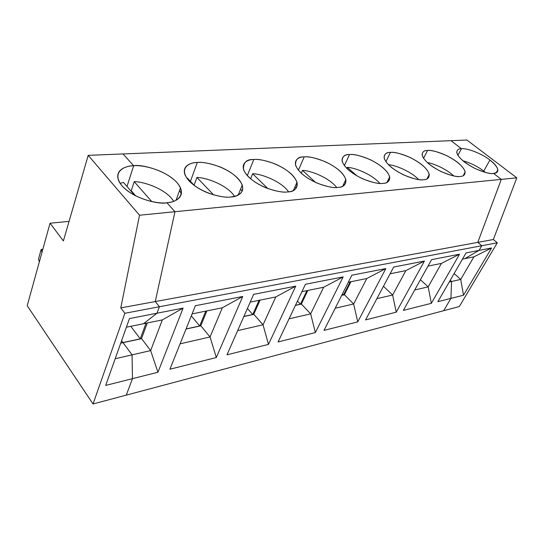 <?xml version="1.0" encoding="UTF-8"?>
<svg xmlns="http://www.w3.org/2000/svg" width="544" height="544" viewBox="0 0 544 544"><rect width="100%" height="100%" fill="white"/><g stroke="black" fill="none" stroke-linecap="round" stroke-linejoin="round"><path stroke-width="0.82" d="M462.917 160.779C470.614 162.942 477.564 166.369 483.766 171.068L489.926 160.024C482.535 153.993 467.248 147.907 461.455 148.716L457.898 155.353L461.455 148.716C467.248 147.907 482.535 153.993 489.926 160.024L483.766 171.068C477.564 166.369 470.614 162.942 462.917 160.779M451.01 140.672L466.929 140.032L516.8 177.84L493.347 239.516L497.304 242.794L459.32 306.544L497.304 242.794L481.78 245.732L479.046 250.403L464.8 258.665L473.94 256.816L460.714 279.405L473.94 256.816L464.8 258.665L479.046 250.403L491.586 247.955L473.94 256.816L491.586 247.955L479.046 250.403L481.78 245.732L497.304 242.794L493.347 239.516L477.788 242.372L481.78 245.732L477.788 242.372L493.347 239.516L516.8 177.84L466.929 140.032L451.01 140.672L461.455 148.716L451.01 140.672L123.039 153.945L133.654 165.757L126.976 186.47L133.654 165.757C126.235 165.852 113.798 169.803 118.952 181.363C127.371 197.52 159.392 205.088 166.886 202.722L174.971 211.711L155.271 301.56L159.412 306.741L156.985 313.215L143.521 323.734L156.985 313.215L129.472 318.58L105.692 385.41L132.457 378.665L126.283 395.128L93.044 403.968L27.2 305.708L50.048 223.23L63.396 240.931L50.048 223.23L69.074 221.36L50.048 223.23L27.2 305.708L93.044 403.968L124.882 313.276L120.782 307.89L139.529 215.227L174.971 211.711L166.886 202.722C159.331 204.197 134.98 199.811 121.972 185.817C110.888 171.829 125.038 165.553 133.654 165.757L123.039 153.945L88.203 155.353L139.529 215.227L88.203 155.353L63.396 240.931L88.203 155.353L123.039 153.945L133.654 165.757C141.42 164.771 163.56 168.987 176.46 181.995C188.102 195.208 175.909 202.626 166.886 202.722L174.971 211.711L139.529 215.227L120.782 307.89L124.882 313.276L93.044 403.968L126.283 395.128L132.457 378.665L132.07 354.865L132.457 378.665L105.692 385.41L129.472 318.58L156.985 313.215L159.412 306.741L124.882 313.276L159.412 306.741L155.271 301.56L120.782 307.89L155.271 301.56L174.971 211.711L155.271 301.56L477.788 242.372L501.296 179.377L516.8 177.84L501.296 179.377L477.788 242.372L501.296 179.377L493.598 173.454C496.495 173.23 497.91 172.02 497.862 169.816C497.202 166.777 494.557 163.513 489.926 160.024C498.848 167.43 500.072 171.911 493.598 173.454L501.296 179.377L174.971 211.711L501.296 179.377L493.598 173.454C490.375 174.277 476.517 171.095 464.209 161.826C452.792 152.565 457.035 148.498 461.455 148.716C458.517 148.607 456.953 149.886 456.756 152.544C457.96 157.257 463.971 162.534 474.803 168.368C484.384 172.496 490.654 174.196 493.598 173.454L501.296 179.377L477.788 242.372L155.271 301.56L159.412 306.741L481.78 245.732L477.788 242.372L481.78 245.732L159.412 306.741L156.985 313.215L183.11 308.122L157.937 372.246L132.457 378.665L126.283 395.128L459.32 306.544L443.7 310.699L450.915 298.398L463.515 295.222L491.586 247.955L463.515 295.222L460.714 279.405L463.515 295.222L450.915 298.398L443.7 310.699L126.283 395.128L132.457 378.665L157.937 372.246L183.11 308.122L162.33 319.92L150.654 350.594L162.33 319.92L183.11 308.122L156.985 313.215L143.521 323.734L126.405 327.196L162.33 319.92L143.521 323.734L156.985 313.215L159.412 306.741L155.271 301.56L174.971 211.711L166.886 202.722C174.168 202.314 184.613 198.125 180.486 187.898C173.23 172.06 141.637 163.744 133.654 165.757L126.976 186.47L133.654 165.757L123.039 153.945L451.01 140.672L461.455 148.716L451.01 140.672M485.466 172.455L483.766 171.068L485.466 172.455M454.131 273.557L460.714 279.405L451.568 281.506L450.915 298.398L451.568 281.506L460.714 279.405L454.131 273.557M450.228 280.303L451.568 281.506L450.228 280.303L451.568 281.506L449.222 282.044L451.568 281.506L450.228 280.303M121.611 340.68L122.964 342.686L121.611 340.68L122.998 342.564L120.768 343.046L140.27 338.83L130.798 326.312L140.27 338.83L146.037 323.224L140.27 338.83L120.727 343.155L123.073 342.666L132.07 354.865L115.185 358.741L132.07 354.865L123.073 342.666L120.72 343.169L141.488 338.667L122.958 342.672L121.611 340.68M123.427 182.39L134.83 195.486L123.427 182.39L120.122 183.396M42.01 252.253L41.154 249.431L38.488 259.087L39.331 261.922L38.488 259.087L41.154 249.431L42.01 252.253M42.847 249.227L41.154 249.431L42.847 249.227M428.176 286.878L441.436 263.398L428.176 286.878L431.351 303.328L459.544 254.204L441.436 263.398L459.544 254.204L431.582 259.658L459.544 254.204L431.351 303.328L428.176 286.878L414.725 289.966L428.176 286.878L420.417 279.732L428.176 286.878M403.376 310.379L431.351 303.328L403.376 310.379L431.582 259.658L403.376 310.379M450.915 298.398L451.568 281.506L450.915 298.398L437.872 301.682L450.915 298.398L443.7 310.699L450.915 298.398M464.8 258.665L462.468 259.134L464.8 258.665L479.046 250.403L466.045 252.94L437.872 301.682L466.045 252.94L479.046 250.403L481.78 245.732L479.046 250.403L464.8 258.665M453.73 175.936C446.304 168.83 433.323 163.404 427.332 162.574C433.323 163.404 446.304 168.83 453.73 175.936M427.577 150.477C424.116 150.334 422.307 151.864 422.144 155.081C423.66 160.242 429.916 165.709 440.905 171.476C450.609 175.542 457.048 177.201 460.224 176.446C463.338 176.426 464.984 174.971 465.161 172.074C463.876 167.035 457.837 161.616 447.046 155.808C437.424 151.64 430.936 149.865 427.577 150.477L423.565 158.297L427.577 150.477C431.385 149.845 445.278 153.048 457.484 162.296C469.03 171.652 465.093 176.521 460.224 176.446C456.64 177.324 441.837 174.012 429.304 164.274C417.758 154.537 422.79 150.26 427.577 150.477M457.898 155.353L461.455 148.716L457.898 155.353M390.429 152.408C394.658 151.735 409.503 155.074 421.92 164.791C433.609 174.624 428.842 179.792 423.524 179.731C419.519 180.676 403.634 177.222 390.905 166.967C379.256 156.713 385.213 152.184 390.429 152.408C386.322 152.218 384.214 154.074 384.118 157.978C386.002 163.622 392.516 169.266 403.662 174.916C413.467 178.894 420.09 180.499 423.524 179.731C427.237 179.724 429.148 177.963 429.27 174.447C427.659 168.939 421.382 163.336 410.441 157.631C400.724 153.53 394.046 151.79 390.429 152.408L385.886 161.69L390.429 152.408M349.506 154.537C354.226 153.816 370.158 157.298 382.758 167.538C394.563 177.902 388.81 183.41 382.969 183.369C378.481 184.389 361.366 180.778 348.459 169.939C336.75 159.106 343.801 154.312 349.506 154.537C344.576 154.292 342.122 156.556 342.135 161.323C344.454 167.464 351.254 173.264 362.528 178.738C372.443 182.6 379.256 184.144 382.969 183.369C387.43 183.369 389.674 181.227 389.708 176.922C387.695 170.932 381.16 165.158 370.097 159.603C360.278 155.604 353.41 153.911 349.506 154.537L344.372 165.621L349.506 154.537M304.205 156.89C309.502 156.121 326.665 159.759 339.429 170.571C351.302 181.526 344.372 187.415 337.926 187.401C332.86 188.51 314.337 184.736 301.288 173.244C289.578 161.765 297.942 156.672 304.205 156.89C298.241 156.577 295.358 159.351 295.542 165.213C298.364 171.843 305.476 177.772 316.873 183.008C326.89 186.728 333.907 188.19 337.926 187.401C343.332 187.422 345.977 184.79 345.862 179.506C343.4 173.033 336.58 167.117 325.407 161.772C315.486 157.889 308.421 156.264 304.205 156.89L298.418 170.224L304.205 156.89M253.783 159.508C259.76 158.678 278.338 162.493 291.217 173.951C303.103 185.572 294.753 191.896 287.599 191.91C281.853 193.12 261.684 189.156 248.56 176.943C236.926 164.73 246.86 159.297 253.783 159.508C246.5 159.12 243.08 162.54 243.528 169.755C246.942 176.848 254.395 182.859 265.894 187.796C276.005 191.338 283.247 192.712 287.599 191.91C294.222 191.93 297.364 188.693 297.017 182.192C294.025 175.25 286.899 169.245 275.631 164.166C265.622 160.439 258.339 158.882 253.783 159.508L247.309 175.644L253.783 159.508M197.316 162.445C204.102 161.541 224.325 165.546 237.259 177.732C249.077 190.101 239.006 196.928 231.003 196.976C224.441 198.308 202.354 194.147 189.23 181.098C177.793 168.062 189.618 162.234 197.316 162.445C191.114 162.608 181.478 165.566 185.096 175.093C189.169 182.58 196.989 188.612 208.57 193.188C218.797 196.527 226.277 197.792 231.003 196.976L236.368 195.894L240.938 193.161L242.774 189.679L242.27 184.98C238.68 177.636 231.22 171.584 219.878 166.831C209.766 163.282 202.246 161.82 197.316 162.445L190.441 181.329L197.316 162.445M427.992 266.118L441.436 263.398L427.992 266.118M365.582 319.906L393.7 267.05L424.442 261.052L396.243 312.174L365.582 319.906L396.243 312.174L424.442 261.052L405.878 270.599L392.625 295.038L405.878 270.599L424.442 261.052L393.7 267.05L365.582 319.906M324.013 330.385L351.873 275.203L385.839 268.58L357.755 321.878L324.013 330.385L357.755 321.878L385.839 268.58L366.799 278.508L353.627 303.994L366.799 278.508L385.839 268.58L351.873 275.203L324.013 330.385M278.059 341.965L305.442 284.26L343.162 276.903L315.37 332.561L278.059 341.965L315.37 332.561L343.162 276.903L323.66 287.246L310.651 313.861L323.66 287.246L343.162 276.903L305.442 284.26L278.059 341.965M226.991 354.838L253.613 294.372L295.739 286.151L268.478 344.379L226.991 354.838L268.478 344.379L295.739 286.151L275.788 296.942L263.051 324.788L275.788 296.942L295.739 286.151L253.613 294.372L226.991 354.838M169.912 369.226L195.378 305.728L242.74 296.487L216.315 357.53L169.912 369.226L216.315 357.53L242.74 296.487L222.353 307.768L210.045 336.96L222.353 307.768L242.74 296.487L195.378 305.728L169.912 369.226M383.547 286.321L392.625 295.038L396.243 312.174L392.625 295.038L376.89 298.649L392.625 295.038L383.547 286.321M418.676 179.574C410.428 170.904 394.488 164.934 388.47 164.737C394.488 164.934 410.428 170.904 418.676 179.574M387.811 181.907L387.382 181.594L387.811 181.907M390.116 273.788L405.878 270.599L390.116 273.788M350.968 281.717L344.352 294.8L341.693 295.365L344.468 294.773L353.627 303.994L357.755 321.878L353.627 303.994L335.199 308.224L353.627 303.994L344.468 294.773L341.686 295.372L344.345 294.787L350.968 281.717M341.741 295.27L343.57 294.875L342.489 293.787L343.57 294.875L350.146 281.887L343.57 294.875L341.741 295.27M379.855 183.41C371.579 173.808 353.743 167.348 347.324 167.389L357.17 176.025L347.324 167.389L346.841 168.429L347.324 167.389C353.743 167.348 371.579 173.808 379.855 183.41M344.556 184.953L343.652 184.232L344.556 184.953M348.31 282.254L366.799 278.508L348.31 282.254M307.843 290.455L301.322 304.103L295.426 305.368L301.315 304.096L307.843 290.455M301.437 304.082L310.651 313.861L315.37 332.561L310.651 313.861L289.041 318.825L310.651 313.861L301.437 304.082L295.419 305.381L301.437 304.082M295.474 305.272L300.458 304.198L297.48 301.036L300.458 304.198L306.938 290.639L300.458 304.198L295.474 305.272M336.729 187.476C328.773 177.249 309.604 170.313 302.484 170.394L315.54 182.41L302.484 170.394L301.254 173.216L302.484 170.394C309.604 170.313 328.773 177.249 336.729 187.476M296.337 188.081L294.991 186.844L296.337 188.081M301.94 291.645L323.66 287.246L301.94 291.645M260.08 300.125L253.715 314.405L243.862 316.526L253.83 314.378L263.051 324.788L268.478 344.379L263.051 324.788L237.653 330.623L263.051 324.788L253.83 314.378L243.855 316.54L253.708 314.391L260.08 300.125M243.902 316.424L252.749 314.507L247.404 308.468L252.749 314.507L259.073 300.329L252.749 314.507L243.902 316.424M288.599 191.801C280.956 180.928 260.542 173.618 252.647 173.733L267.845 188.55L252.647 173.733L250.6 178.799L252.647 173.733C260.542 173.618 280.956 180.928 288.599 191.801M242.304 191.162L240.584 189.203L242.304 191.162M250.199 302.124L275.788 296.942L250.199 302.124M206.897 310.896L200.756 325.856L186.034 329.032L200.75 325.849L206.897 310.896M200.865 325.836L210.045 336.96L216.315 357.53L210.045 336.96L180.091 343.835L210.045 336.96L200.865 325.836L186.028 329.045L200.865 325.836M186.075 328.923L199.675 325.985L191.318 315.846L199.675 325.985L205.768 311.127L199.675 325.985L186.075 328.923M234.607 196.404C227.215 184.892 205.68 177.344 196.921 177.466L213.602 194.874L196.921 177.466L194.086 185.178L196.921 177.466C205.68 177.344 227.215 184.892 234.607 196.404M181.342 193.759L179.561 190.509L181.342 193.759M192.1 313.895L222.353 307.768L192.1 313.895M147.302 322.966L141.488 338.667L147.302 322.966M141.603 338.654L150.654 350.594L157.937 372.246L150.654 350.594L132.07 354.865L132.457 378.665L132.07 354.865L150.654 350.594L141.603 338.654L123.073 342.666L141.603 338.654M123.073 342.666L132.07 354.865L123.073 342.666M173.679 201.321C166.43 189.169 143.908 181.553 134.198 181.669L151.803 201.593L134.198 181.669L131.24 190.754L135.789 195.976L131.24 190.754L134.198 181.669C143.908 181.553 166.43 189.169 173.679 201.321M130.689 190.726L131.24 190.754L130.689 190.726M194.704 185.83L187.388 178.106L194.704 185.83M496.162 172.815L497.862 169.816M465.161 172.074L463.175 175.712M429.27 174.447L426.952 178.881M389.708 176.922L387.002 182.362M345.862 179.506L342.727 186.204M297.017 182.192L293.42 190.441M180.492 187.911L179.561 190.509M242.27 184.98L238.211 195.119M176.045 200.287L180.486 187.898"/></g></svg>
